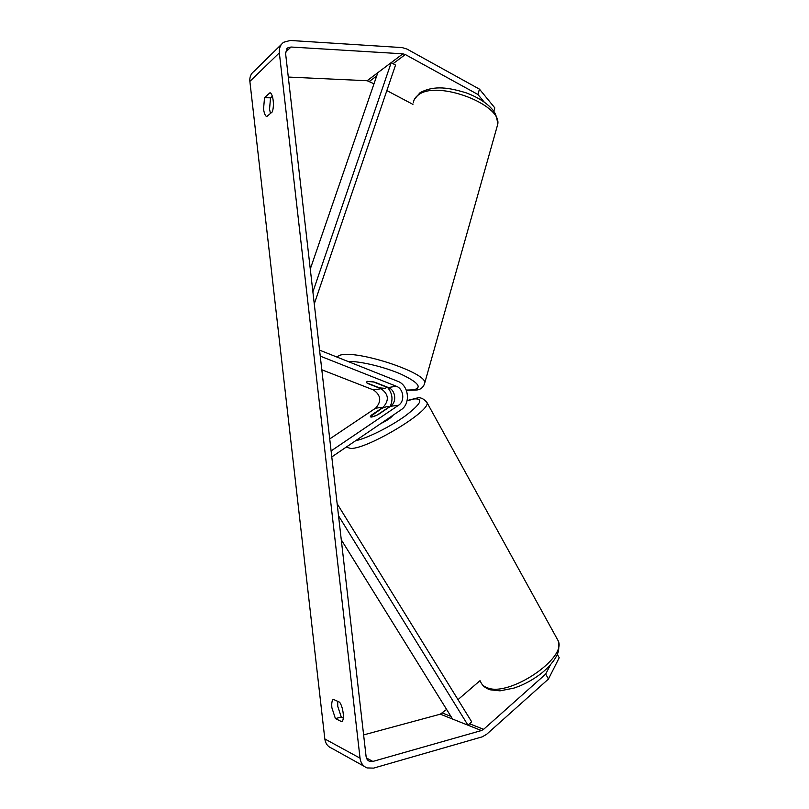 <?xml version="1.0" encoding="UTF-8"?>
<svg xmlns="http://www.w3.org/2000/svg" width="809" height="809" viewBox="0 0 809 809"><rect width="100%" height="100%" fill="white"/><g stroke="black" fill="none" stroke-linecap="round" stroke-linejoin="round"><path stroke-width="1.21" d="M367.407 381.352L374.607 382.131L388.33 387.531C395.672 390.049 397.088 402.275 390.494 406.29L378.339 414.501C373.434 416.878 370.775 417.596 370.35 416.635L371.119 415.32L383.153 407.22C389.341 400.303 388.633 394.135 381.029 388.714L367.448 383.385L366.376 382.141L367.407 381.352L373.131 381.797L385.923 386.844L386.368 387.551L385.256 388.36L379.552 387.885L366.871 382.91L366.376 382.141L367.407 381.352M319.555 350.135L397.735 381.282C408.838 385.145 410.992 403.671 401.031 409.809L331.791 456.933M390.171 406.512C393.326 399.434 392.365 392.972 387.299 387.127M320.243 356.122L396.309 386.237C403.731 388.795 405.167 401.203 398.513 405.279L331.103 450.926M321.81 369.774L373.475 389.938C380.999 395.277 381.706 401.365 375.578 408.191L329.728 438.933M378.531 373.627L387.268 377.105M484.146 102.005L477.917 94.481L405.299 54.537L402.892 53.819L291.007 47.023L287.721 47.903L285.567 53.222L366.083 756.445C366.437 758.903 367.63 760.541 369.642 761.36L372.858 761.431L481.416 730.547L483.62 729.313L545.701 674.069L550.464 664.755M272.34 96.271L270.54 97.859L269.539 109.114L270.459 113.442M343.289 718.038L341.277 717.067L337.737 706.318L337.697 701.332M335.411 718.584L331.892 707.794C331.468 703.486 331.912 700.655 333.207 699.289L339.608 702.202C343.259 707.137 344.715 719.909 341.833 721.749L335.411 718.584L341.277 717.067M263.552 108.922C264.098 113.139 265.15 115.707 266.697 116.627L272.188 111.986C274.595 106.222 273.159 93.652 269.984 92.752L264.533 97.636L263.552 108.922M477.917 94.481L479.454 89.142L406.988 49.066L402.174 47.6L290.249 40.47L283.575 42.28C280.349 44.738 278.943 48.267 279.338 52.868L360.035 758.154C360.743 763.018 363.089 766.285 367.084 767.933L373.616 768.115L482.144 736.868L486.543 734.38L548.462 679.024L545.701 674.069M281.39 44.434L253.895 71.445C250.841 73.781 249.506 77.098 249.87 81.385L324.824 738.951C325.481 743.491 327.706 746.555 331.478 748.123L364.434 766.457M374.001 83.792L367.144 80.728L288.297 77.057M363.615 734.916L440.318 714.175L446.608 709.432M457.985 699.633L480.061 680.632M557.33 654.35L559.211 657.757L548.462 679.024M412.934 104.381L386.864 90.588M479.454 89.142L494.795 107.86L493.824 111.268M270.54 97.859L264.533 97.636M380.908 423.512C387.076 420.538 391.081 417.818 392.931 415.32M387.339 406.401L381.909 408.312L370.35 416.635L371.523 417.06L376.974 415.169L388.31 407.514L388.583 406.816L387.339 406.401M312.891 291.897L391.212 62.606L377.813 72.689L310.272 269.063M391.212 62.606L395.53 65.094L314.266 303.891M341.267 539.775L452.585 719.059L467.976 725.198L338.526 515.778M467.976 725.198L471.657 721.79L337.141 503.714M396.309 386.237L388.33 387.531M398.513 405.279L390.494 406.29M383.153 407.22L375.578 408.191M381.029 388.714L373.475 389.938M496.706 127.974L497.727 124.353C502.065 104.523 437.345 79.949 418.657 94.764C415.452 96.928 413.702 99.608 413.409 102.814M336.605 356.921L340.104 355.171C356.809 349.66 426.383 372.544 424.786 382.809L424.331 384.558M406.27 390.069L413.51 389.857C422.5 387.673 418.425 382.495 401.304 374.304C384.72 366.973 360.086 361.057 347.9 361.421M279.338 52.868L249.87 81.385M360.035 758.154L324.824 738.951M483.62 729.313L469.544 723.752M450.926 716.39L442.422 713.032M481.416 730.547L440.318 714.175M372.858 761.431L366.426 757.972M291.007 47.023L285.516 52.261M402.892 53.819L367.144 80.728M405.299 54.537L393.083 63.689M376.701 75.945L369.44 81.375M556.572 637.866L558.291 640.991C566.624 658.526 509.083 697.045 487.564 687.872C483.853 686.608 481.507 684.475 480.536 681.461M346.252 447.094L350.813 448.479C368.115 448.803 430.428 411.245 427.091 402.73L426.353 401.315M407.089 400.758L414.562 398.908C423.886 398.443 420.761 404.136 405.188 415.988C390.019 426.899 366.892 438.407 355.616 440.723M406.371 390.312L415.593 390.11C420.478 389.898 423.542 387.46 424.786 382.809L497.727 124.353C496.493 112.957 493.702 110.914 489.526 106.404C483.469 100.913 475.743 96.413 466.368 92.914C449.147 87.645 434.534 85.117 420.478 92.479M386.368 387.551L386.571 386.833M387.531 387.359L388.381 387.551M414.461 99.214L419.881 92.873M368.338 760.642L369.642 761.36M286.629 48.955L287.721 47.903M482.275 684.566C483.671 686.558 486.037 688.226 489.374 689.561M407.129 400.566L416.322 398.24C419.992 396.885 423.582 398.382 427.091 402.73L558.291 640.991C559.646 651.144 557.907 653.106 555.672 657.606C552.274 663.208 547.359 668.558 540.948 673.664C534.344 678.721 527.215 682.847 519.56 686.052L513.988 688.085L500.013 690.846L490.032 689.784M388.583 406.816L388.896 407.372"/></g></svg>
